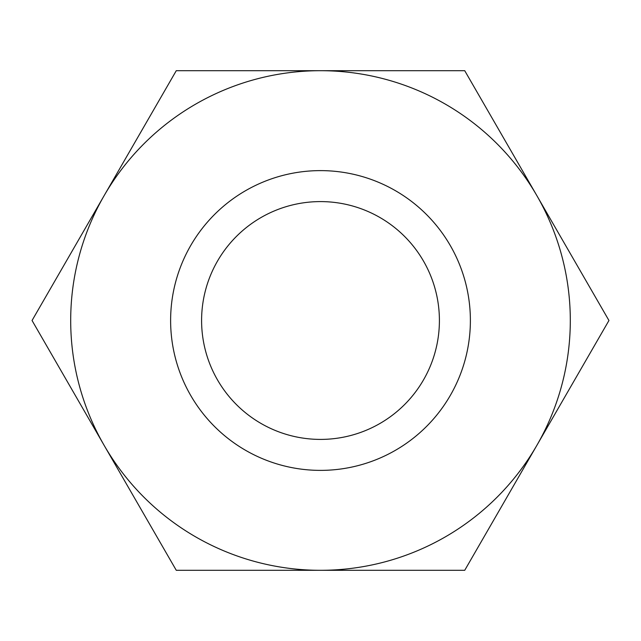 <?xml version="1.0" encoding="UTF-8"?>
<svg xmlns="http://www.w3.org/2000/svg" width="641" height="641" viewBox="0 0 641 641"><rect width="100%" height="100%" fill="white"/><g stroke="black" fill="none" stroke-linecap="round" stroke-linejoin="round"><path stroke-width="0.96" d="M201.595 320.5A118.906 118.906 0 0 0 320.5 439.406A118.906 118.906 0 0 0 439.406 320.5A118.906 118.906 0 0 0 320.5 201.595A118.906 118.906 0 0 0 201.595 320.5M170.618 320.5A149.882 149.882 0 0 1 320.5 170.618A149.882 149.882 0 0 1 470.382 320.5A149.882 149.882 0 0 1 320.5 470.382A149.882 149.882 0 0 1 170.618 320.5M32.05 320.5L176.275 70.694L464.725 70.694L608.95 320.5L464.725 570.306L176.275 570.306L32.05 320.5M570.306 320.5A249.806 249.806 0 0 1 320.5 570.306A249.806 249.806 0 0 1 70.694 320.5A249.806 249.806 0 0 1 320.5 70.694A249.806 249.806 0 0 1 570.306 320.5"/></g></svg>
